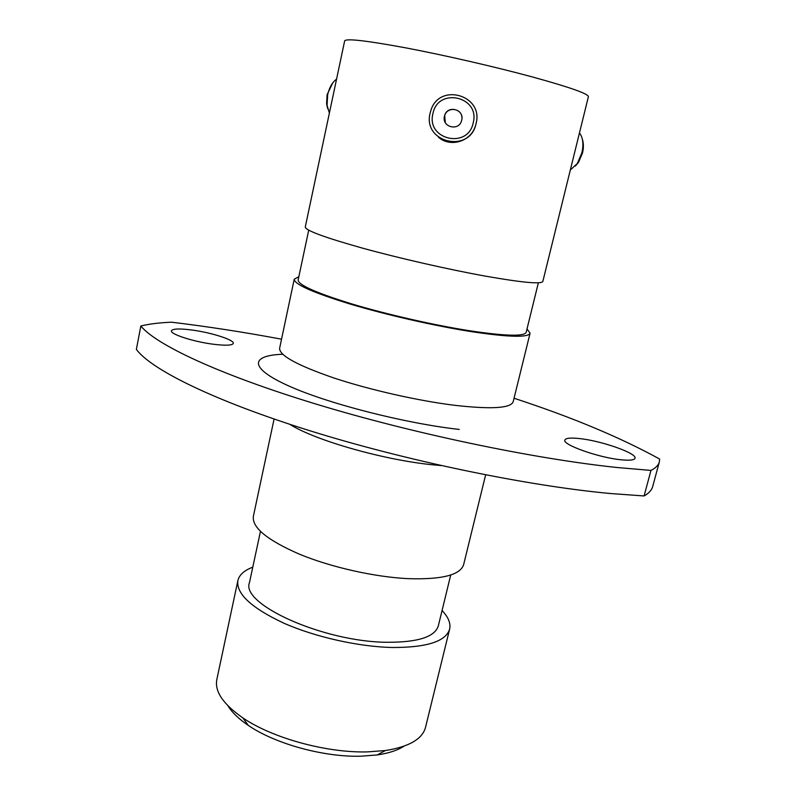 <?xml version="1.0" encoding="UTF-8"?>
<svg xmlns="http://www.w3.org/2000/svg" width="796" height="796" viewBox="0 0 796 796"><rect width="100%" height="100%" fill="white"/><g stroke="black" fill="none" stroke-linecap="round" stroke-linejoin="round"><path stroke-width="1.19" d="M617.228 467.521L650.959 470.426L644.093 495.958L610.373 493.52C526.474 485.759 405.771 460.715 309.515 430.626C213.089 400.478 150.981 369.364 136.365 349.394L140.842 326.002C155.787 344.569 218.412 374.309 315.365 403.87C412.139 433.372 533.28 458.745 617.228 467.521M212.751 344.161C225.407 345.753 232.253 345.494 233.298 343.394C234.581 340.041 211.945 332.718 192.622 330.121C179.757 328.42 172.692 328.649 171.429 330.808C169.926 334.061 193.09 341.613 212.751 344.161M620.82 459.76C629.556 460.645 634.293 460.148 635.019 458.247C637.288 453.372 601.696 440.885 579.777 438.596C570.672 437.591 565.707 438.069 564.862 440.039C562.075 444.616 598.403 457.591 620.82 459.76M404.04 746.16C397.562 750.349 388.617 753.275 377.185 754.946L360.946 756.2C324.012 757.304 275.137 743.852 248.332 725.435C238.77 718.957 231.984 712.43 227.984 705.843M252.78 567.16C244.203 570.404 239.238 574.891 237.865 580.612L216.82 679.565C214.532 691.465 223.208 704.231 242.86 717.893C272.371 738.111 326.698 753.046 367.493 751.892L385.393 750.538C409.035 746.797 422.407 739.076 425.522 727.365L449.631 629.119C450.894 623.367 448.377 617.169 442.069 610.512M237.865 580.612C236.104 593.726 251.347 607.875 283.605 623.069C315.017 636.999 358.409 646.74 392.309 647.496C426.765 647.576 445.879 641.447 449.631 629.119M260.451 531.41L249.466 582.632C240.352 604.144 323.285 641.825 386.816 642.273C417.731 642.422 434.905 636.959 438.317 625.885L450.725 574.991M274.083 419.034L253.347 516.435C251.984 527.639 267.436 540.255 299.704 554.295C331.106 567.22 374.19 576.931 407.642 578.632C441.671 579.767 460.337 575.09 463.64 564.603L485.64 474.864M298.848 276.7L294.231 279.197C294.231 284.272 312.868 292.56 350.15 304.052C386.368 314.898 435.064 325.962 471.759 331.703C508.793 337.225 528.226 337.723 530.076 333.216L527.012 328.947M308.719 230.183L298.142 280.013C298.162 284.928 316.181 292.938 352.2 304.042C387.184 314.51 434.178 325.206 469.66 330.758C505.54 336.121 524.385 336.618 526.196 332.25L538.365 282.789M305.266 227.039C305.624 230.482 324.688 237.506 362.469 248.123C399.154 258.222 448.238 269.406 485.013 276.063C522.106 282.59 541.38 284.381 542.842 281.446L588.403 96.674C588.373 93.799 569.727 87.222 532.454 76.963C495.41 66.924 444.934 55.312 406.537 48.009C366.926 40.666 346.31 38.278 344.668 40.845L305.266 227.039M650.959 470.426C655.685 468.018 658.481 465.182 659.337 461.939L659.625 459.043C620.253 437.392 571.727 417.124 514.047 398.239M281.535 339.186C244.183 332.201 207.497 326.529 171.488 322.191C159.28 322.708 149.061 323.982 140.842 326.002M644.093 495.958C648.899 493.221 651.765 490.077 652.7 486.515L659.337 461.939M327.693 108.714L326.589 103.908L327.096 94.704L332.708 82.963M336.569 79.132C332.3 82.296 329.325 87.5 327.654 94.754L327.076 105.301L329.385 113.092M432.934 113.599C426.019 139.788 468.058 149.409 473.222 122.803C480.356 96.525 437.929 86.834 432.934 113.599M476.078 123.539C470.177 153.867 422.258 142.892 430.129 113.032L430.954 110.186C439.511 82.416 483.61 95.182 476.137 123.271L476.078 123.539M461.7 120.166C464.645 109.39 447.551 104.724 444.646 115.519L444.457 116.226C441.501 127.27 459.153 131.609 461.63 120.445L461.7 120.166M461.919 117.679C461.829 108.057 447.133 106.316 444.695 115.629L445.292 122.574M475.212 126.445C470.545 141.698 450.108 147.658 438.477 137.23M582.373 139.31C583.677 143.26 583.717 147.857 582.473 153.111L578.503 162.364L575.339 166.085M570.324 169.996L577.319 163.488L581.866 152.892C583.647 144.922 583.1 138.613 580.204 133.967L579.448 133.002M441.183 465.56L434.636 464.983C385.294 460.466 315.375 440.596 289.764 424.298M294.231 279.197L279.625 348.24C279.167 355.424 297.256 365.334 333.872 377.971C369.473 389.791 417.651 400.706 454.227 405.254C491.182 409.462 510.833 408.288 513.181 401.731L530.076 333.216M459.222 429.432C403.96 423.213 327.007 403.383 287.983 385.602C248.541 367.762 250.511 355.384 282.709 354.26M248.332 725.435L242.86 717.893M377.185 754.946L385.393 750.538M326.589 103.908L327.076 105.301M578.503 162.364L577.319 163.488"/></g></svg>
